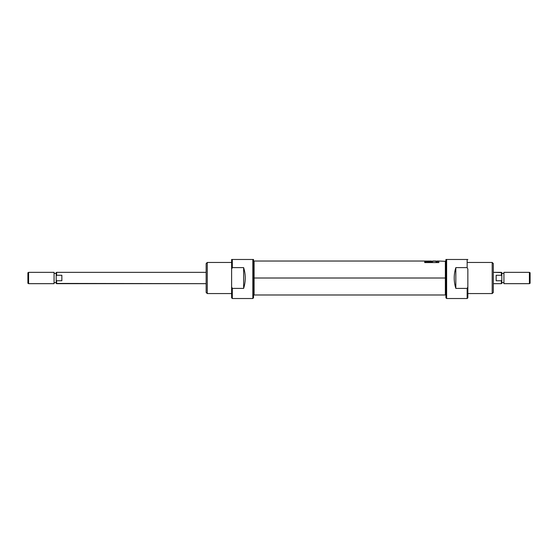 <?xml version="1.0" encoding="UTF-8"?>
<svg xmlns="http://www.w3.org/2000/svg" width="558" height="558" viewBox="0 0 558 558"><rect width="100%" height="100%" fill="white"/><g stroke="black" fill="none" stroke-linecap="round" stroke-linejoin="round"><path stroke-width="0.84" d="M467.855 259.477L467.151 259.477L467.151 267.617L467.855 269.089L467.855 286.931L467.151 288.402L455.83 288.402L455.83 267.617L455.83 288.402C453.675 281.476 453.675 274.543 455.83 267.617L467.151 267.617L467.855 269.089L467.855 297.812L467.151 298.523L467.151 288.402L455.83 288.402C453.675 281.476 453.675 274.543 455.83 267.617L467.151 267.617L467.151 259.477L467.855 259.477L445.926 259.477L445.926 261.36L438.853 261.032L438.853 262.581L424.708 262.581L438.853 262.581L438.539 261.032L436.998 261.032L436.998 261.744L435.944 261.744L437.66 261.493M446.637 272.353L446.637 298.523L467.151 298.523L467.151 288.402L467.855 286.931L467.855 297.812L467.151 298.523M467.855 293.571L492.191 293.571L492.191 262.448L492.191 293.571L493.321 292.441L492.191 293.571L467.855 293.571M467.855 262.448L492.191 262.448L467.855 262.448M493.321 263.578L493.321 292.441L493.321 263.578L492.191 262.448L493.321 263.578M446.637 298.523L445.926 297.812L445.926 259.477L445.926 294.659L445.361 294.987L445.361 261.032M254.099 294.987L253.534 294.659L253.534 259.477L252.83 259.477L252.83 298.523L253.534 297.812L253.534 259.477L253.534 261.36L254.099 261.032L254.099 294.987L445.361 294.987M254.099 261.032L424.708 261.032L424.708 262.581L424.708 261.458L425.029 262.434L438.539 262.581L425.029 262.434L425.029 261.032L427.435 261.074L426.661 261.681M427.714 261.039L431.48 261.032L431.48 261.465L429.2 261.465C427.449 261.381 427.219 261.27 428.509 261.116L431.48 261.116M432.527 261.088L432.527 261.744L429.702 261.744C426.793 261.618 426.04 261.395 427.435 261.074L426.968 261.521L427.435 261.074C426.04 261.395 426.793 261.618 429.702 261.744L432.527 261.744L432.527 261.032L435.944 261.032L432.527 261.088L435.944 261.088L435.944 261.744L435.944 261.179L432.527 261.179L435.944 261.088M436.998 261.116L435.944 261.116L436.998 261.116L436.998 261.744M427.686 261.249L428.509 261.116M530.1 272.757L530.1 283.262L529.396 283.666L529.396 272.353L529.396 283.666L530.1 283.262L530.1 272.757L529.396 272.353L503.93 272.353L503.93 283.666L529.396 283.666L503.93 283.666L503.93 272.353L529.396 272.353L530.1 272.757M501.809 282.606L503.93 282.606L501.809 282.606M501.809 273.413L503.93 273.413L501.809 273.413L501.809 283.422L501.384 283.666L501.384 280.751L496.146 280.751L496.146 275.268L501.384 275.268L501.384 272.353L493.321 272.353L501.809 272.597L501.809 280.2L501.384 280.751L496.146 280.751L496.146 275.268L496.146 280.751L496.146 275.268L501.384 275.268L501.809 275.819L501.384 275.268L501.384 272.353M493.321 283.666L501.384 283.666L501.384 280.751L501.809 280.2L501.809 283.422L501.384 283.666L493.321 283.666M206.146 263.578L207.276 262.448L207.276 293.571L206.146 292.441L207.276 293.571L231.612 293.571L207.276 293.571L207.276 262.448L231.612 262.448L207.276 262.448L206.146 263.578L206.146 292.441L206.146 263.578M231.612 297.812L231.612 259.477L232.316 259.477L232.316 267.617L243.637 267.617C245.792 274.543 245.792 281.476 243.637 288.402L232.316 288.402L232.316 298.523L232.316 288.402L231.612 286.931L231.612 297.812L232.316 298.523L231.612 297.812M252.83 283.666L252.83 259.477L231.612 259.477L231.612 269.089L232.316 267.617L243.637 267.617C245.792 274.543 245.792 281.476 243.637 288.402L243.637 267.617L243.637 288.402L232.316 288.402L231.612 286.931L231.612 269.089L232.316 267.617L232.316 259.477L231.612 259.477M56.191 282.606L54.07 282.606L56.191 282.606L56.191 280.2L56.616 280.751L56.616 283.666L206.146 283.666L56.191 283.422L56.191 272.597L56.616 272.353L206.146 272.353L56.616 272.353L56.616 275.268L61.854 275.268L61.854 280.751L56.616 280.751L56.191 280.2L56.191 275.819L56.616 275.268L61.854 275.268L61.854 280.751L61.854 275.268L61.854 280.751L56.616 280.751L56.616 283.666M54.07 273.413L56.191 273.413L54.07 273.413M54.07 272.353L54.07 283.666L54.07 272.353L28.604 272.353L28.604 283.666L54.07 283.666L28.604 283.666L28.604 272.353L54.07 272.353M27.9 283.262L27.9 272.757L28.604 272.353L27.9 272.757L27.9 283.262L28.604 283.666L27.9 283.262M467.151 259.477L446.637 259.477L446.637 283.666M446.637 259.477L445.926 259.477M445.361 262.309L445.361 278.01L445.926 278.01M253.534 278.01L254.099 278.01L254.099 262.309M254.099 293.71L254.099 278.01L445.361 278.01L445.361 293.71M436.998 261.828L437.66 261.828M427.435 261.074L426.661 261.116M425.712 261.772L426.096 261.835M425.789 261.981L425.391 262.211M253.534 259.477L252.83 259.477L252.83 272.353M252.83 259.477L232.316 259.477M56.191 272.597L56.616 272.353L56.616 275.268L56.191 275.819L56.191 272.597M436.998 261.458L435.944 261.458M432.527 261.458L431.48 261.458M427.693 261.681L427.693 261.249M252.83 298.523L232.316 298.523"/></g></svg>
